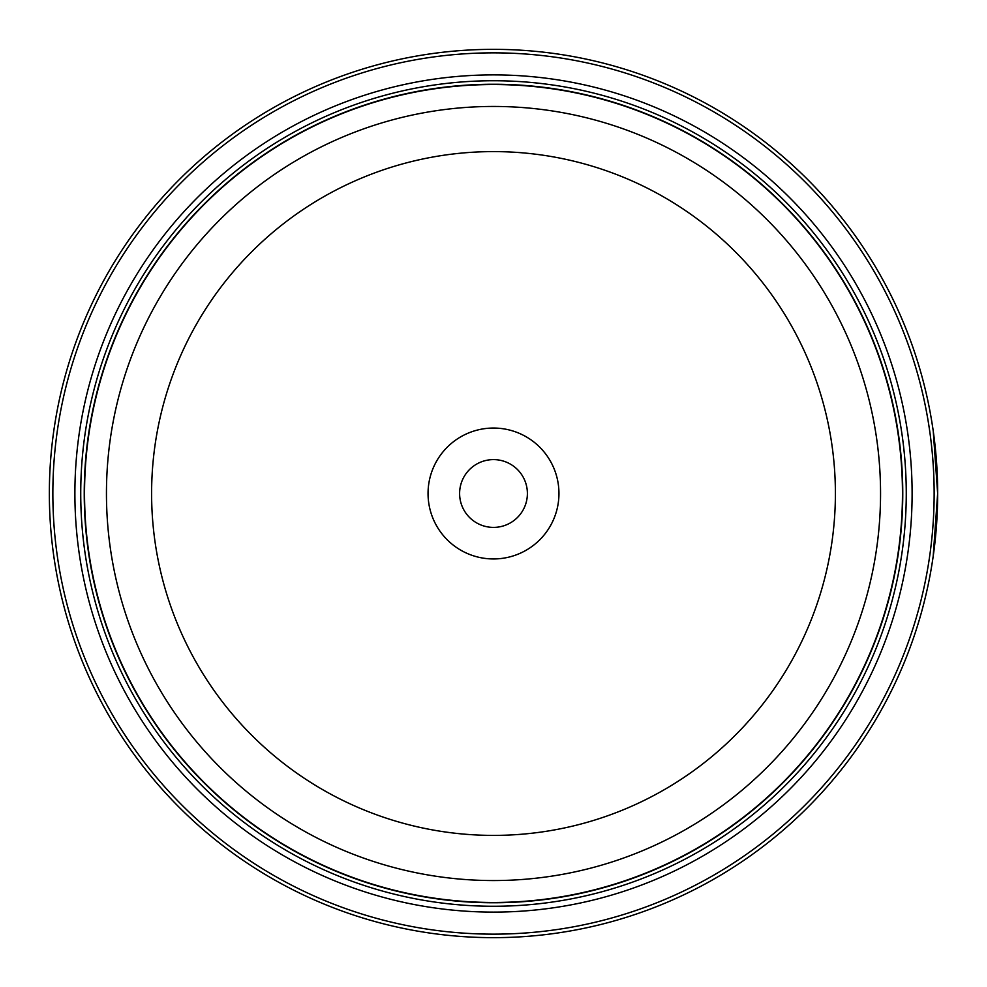 <?xml version="1.0" encoding="UTF-8"?>
<svg xmlns="http://www.w3.org/2000/svg" width="987" height="987" viewBox="0 0 987 987"><rect width="100%" height="100%" fill="white"/><g stroke="black" fill="none" stroke-linecap="round" stroke-linejoin="round"><path stroke-width="1.48" d="M902.587 493.5A409.087 409.087 0 0 1 493.5 902.587A409.087 409.087 0 0 1 84.413 493.5A409.087 409.087 0 0 1 493.5 84.413A409.087 409.087 0 0 1 902.587 493.5A409.087 409.087 0 0 0 493.5 84.413A409.087 409.087 0 0 0 84.413 493.5M936.355 527.317L934.788 543.849L937.65 493.5L935.861 453.687M933.233 430.974L937.65 493.475A444.15 444.15 0 0 1 493.5 937.65A444.15 444.15 0 0 1 49.35 493.5A444.15 444.15 0 0 1 493.5 49.35A444.15 444.15 0 0 1 937.65 493.5L933.171 556.446L934.738 544.281M936.318 527.798L936.601 524.011M937.391 508.836L937.601 499.767M937.428 479.386L937.601 487.183M558.95 493.5A65.45 65.45 0 0 0 493.5 428.05A65.45 65.45 0 0 0 428.05 493.5A65.45 65.45 0 0 0 493.5 558.95A65.45 65.45 0 0 0 558.95 493.5M527.391 493.5A33.891 33.891 0 0 0 493.5 459.609A33.891 33.891 0 0 0 459.609 493.5A33.891 33.891 0 0 0 493.5 527.391A33.891 33.891 0 0 0 527.391 493.5M52.854 493.5A440.646 440.646 0 0 0 493.5 934.146A440.646 440.646 0 0 0 934.146 493.5A440.646 440.646 0 0 0 493.5 52.854A440.646 440.646 0 0 0 52.854 493.5M937.255 512.364L936.404 526.7M912.111 493.5A418.611 418.611 0 0 0 493.5 74.889A418.611 418.611 0 0 0 74.889 493.5A418.611 418.611 0 0 0 493.5 912.111A418.611 418.611 0 0 0 912.111 493.5M906.263 493.5A412.763 412.763 0 0 0 493.5 80.737A412.763 412.763 0 0 0 80.737 493.5A412.763 412.763 0 0 0 493.5 906.263A412.763 412.763 0 0 0 906.263 493.5M902.76 493.5A409.26 409.26 0 0 1 493.5 902.76A409.26 409.26 0 0 1 84.24 493.5A409.26 409.26 0 0 1 493.5 84.24A409.26 409.26 0 0 1 902.76 493.5M84.537 493.5A408.963 408.963 0 0 0 493.5 902.463A408.963 408.963 0 0 0 902.463 493.5A408.963 408.963 0 0 0 493.5 84.537A408.963 408.963 0 0 0 84.537 493.5M880.552 493.5A387.052 387.052 0 0 1 493.5 880.552A387.052 387.052 0 0 1 106.448 493.5A387.052 387.052 0 0 1 493.5 106.448A387.052 387.052 0 0 1 880.552 493.5M151.603 493.5A341.897 341.897 0 0 0 493.5 835.397A341.897 341.897 0 0 0 835.397 493.5A341.897 341.897 0 0 0 493.5 151.603A341.897 341.897 0 0 0 151.603 493.5"/></g></svg>
